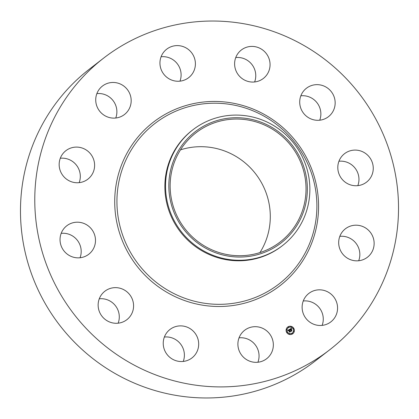<?xml version="1.0" encoding="UTF-8"?>
<svg xmlns="http://www.w3.org/2000/svg" width="419" height="419" viewBox="0 0 419 419"><rect width="100%" height="100%" fill="white"/><g stroke="black" fill="none" stroke-linecap="round" stroke-linejoin="round"><path stroke-width="0.63" d="M239.034 337.84A17.986 17.572 -127.7 0 1 245.309 338.29A17.986 17.572 -127.7 0 1 257.915 362.241M259.602 327.229A17.986 17.572 -127.7 0 1 272.916 340.982A17.986 17.572 -127.7 0 1 266.625 358.732A17.986 17.572 -127.7 0 1 251.641 361.791A17.986 17.572 -127.7 0 1 238.327 348.037A17.986 17.572 -127.7 0 1 244.617 330.287A17.986 17.572 -127.7 0 1 259.602 327.229M329.559 349.902L315.266 360.963A184.517 180.28 -127.7 0 1 105.174 367.432A184.517 180.28 -127.7 0 1 25.119 169.967A184.517 180.28 -127.7 0 1 89.441 69.098L103.734 58.037A184.517 180.28 -127.7 0 1 313.826 51.568A184.517 180.28 -127.7 0 1 393.881 249.033A184.517 180.28 -127.7 0 1 329.559 349.902A184.517 180.28 -127.7 0 1 119.467 356.37A184.517 180.28 -127.7 0 1 39.412 158.911A184.517 180.28 -127.7 0 1 103.734 58.037M180.484 149.85A68.925 67.344 -127.7 0 1 247.901 165.364A68.925 67.344 -127.7 0 1 268.563 231.864A68.925 67.344 -127.7 0 1 259.958 252.563M164.374 337.038A17.986 17.572 -127.7 0 1 178.751 341.998A17.986 17.572 -127.7 0 1 183.25 361.44M99.272 298.794A17.986 17.572 -127.7 0 1 118.514 311.684A17.986 17.572 -127.7 0 1 118.153 323.19M61.179 233.352A17.986 17.572 -127.7 0 1 80.747 255.475A17.986 17.572 -127.7 0 1 80.055 257.753M60.299 158.256A17.986 17.572 -127.7 0 1 79.175 182.653M96.868 93.615A17.986 17.572 -127.7 0 1 115.744 118.017M161.085 56.759A17.986 17.572 -127.7 0 1 167.359 57.209A17.986 17.572 -127.7 0 1 179.966 81.16M235.75 57.56A17.986 17.572 -127.7 0 1 250.127 62.52A17.986 17.572 -127.7 0 1 254.626 81.962M300.847 95.81A17.986 17.572 -127.7 0 1 320.09 108.699A17.986 17.572 -127.7 0 1 319.728 120.206M338.945 161.247A17.986 17.572 -127.7 0 1 358.512 183.37A17.986 17.572 -127.7 0 1 357.821 185.648M339.825 236.347A17.986 17.572 -127.7 0 1 358.701 260.744M303.256 300.983A17.986 17.572 -127.7 0 1 322.132 325.385M171.879 170.549A68.925 67.344 -127.7 0 1 195.909 132.865A68.925 67.344 -127.7 0 1 274.393 130.45A68.925 67.344 -127.7 0 1 304.294 204.215A68.925 67.344 -127.7 0 1 280.269 241.899A68.925 67.344 -127.7 0 1 201.785 244.314A68.925 67.344 -127.7 0 1 171.879 170.549M287.633 139.836A70.266 68.653 52.3 0 0 189.692 136.463A70.266 68.653 52.3 0 0 188.54 234.923A70.266 68.653 52.3 0 0 286.481 238.301A70.266 68.653 52.3 0 0 287.633 139.836M282.506 245.581A73.21 71.534 52.3 0 1 186.078 237.217A73.21 71.534 -127.7 0 1 167.38 169.795A73.21 71.534 52.3 0 1 192.902 129.775L192.227 130.293A73.21 71.534 -127.7 0 0 166.704 170.318A73.21 71.534 -127.7 0 0 198.47 248.666A73.21 71.534 -127.7 0 0 281.83 246.105L282.506 245.581A73.21 71.534 52.3 0 0 308.028 205.556A73.21 71.534 -127.7 0 0 289.335 138.139A73.21 71.534 52.3 0 0 192.902 129.775M240.249 77.002A17.986 17.572 -127.7 0 1 241.328 50.008A17.986 17.572 -127.7 0 1 264.42 51.464A17.986 17.572 -127.7 0 1 263.342 78.458A17.986 17.572 -127.7 0 1 240.249 77.002M132.807 300.627A17.986 17.572 -127.7 0 1 126.863 319.687A17.986 17.572 -127.7 0 1 98.91 310.301A17.986 17.572 -127.7 0 1 104.855 291.242A17.986 17.572 -127.7 0 1 132.807 300.627M300.486 107.316A17.986 17.572 -127.7 0 1 306.43 88.252A17.986 17.572 -127.7 0 1 334.383 97.637A17.986 17.572 -127.7 0 1 328.438 116.702A17.986 17.572 -127.7 0 1 300.486 107.316M95.04 244.418A17.986 17.572 -127.7 0 1 88.77 254.249A17.986 17.572 -127.7 0 1 68.292 254.878A17.986 17.572 -127.7 0 1 60.488 235.63A17.986 17.572 -127.7 0 1 66.757 225.799A17.986 17.572 -127.7 0 1 87.236 225.171A17.986 17.572 -127.7 0 1 95.04 244.418M338.253 163.525A17.986 17.572 -127.7 0 1 344.523 153.694A17.986 17.572 -127.7 0 1 365.001 153.061A17.986 17.572 -127.7 0 1 372.805 172.309A17.986 17.572 -127.7 0 1 366.536 182.139A17.986 17.572 -127.7 0 1 346.057 182.773A17.986 17.572 -127.7 0 1 338.253 163.525M89.855 177.368A17.986 17.572 -127.7 0 1 87.89 179.149A17.986 17.572 -127.7 0 1 63.856 176.718A17.986 17.572 -127.7 0 1 63.913 152.479A17.986 17.572 -127.7 0 1 65.877 150.699A17.986 17.572 -127.7 0 1 89.912 153.129A17.986 17.572 -127.7 0 1 89.855 177.368M343.439 230.57A17.986 17.572 -127.7 0 1 345.403 228.795A17.986 17.572 -127.7 0 1 369.438 231.22A17.986 17.572 -127.7 0 1 369.38 255.464A17.986 17.572 -127.7 0 1 367.416 257.24A17.986 17.572 -127.7 0 1 343.381 254.815A17.986 17.572 -127.7 0 1 343.439 230.57M118.645 117.451A17.986 17.572 -127.7 0 1 97.758 108.217A17.986 17.572 -127.7 0 1 102.446 86.063A17.986 17.572 -127.7 0 1 108.259 83.124A17.986 17.572 -127.7 0 1 129.146 92.353A17.986 17.572 -127.7 0 1 124.459 114.513A17.986 17.572 -127.7 0 1 118.645 117.451M314.648 290.493A17.986 17.572 -127.7 0 1 335.535 299.721A17.986 17.572 -127.7 0 1 330.848 321.881A17.986 17.572 -127.7 0 1 325.034 324.819A17.986 17.572 -127.7 0 1 304.147 315.586A17.986 17.572 -127.7 0 1 308.834 293.431A17.986 17.572 -127.7 0 1 314.648 290.493M173.691 80.71A17.986 17.572 -127.7 0 1 160.377 66.961A17.986 17.572 -127.7 0 1 166.668 49.206A17.986 17.572 -127.7 0 1 181.652 46.148A17.986 17.572 -127.7 0 1 194.966 59.901A17.986 17.572 -127.7 0 1 188.676 77.656A17.986 17.572 -127.7 0 1 173.691 80.71M193.044 330.937A17.986 17.572 -127.7 0 1 191.965 357.931A17.986 17.572 -127.7 0 1 168.873 356.48A17.986 17.572 -127.7 0 1 169.952 329.486A17.986 17.572 -127.7 0 1 193.044 330.937M286.68 332.435A4.2 4.101 -127.7 0 1 287.67 327.071A4.2 4.101 -127.7 0 1 293.798 328.349A4.2 4.101 -127.7 0 1 292.808 333.713A4.2 4.101 -127.7 0 1 286.68 332.435M292.787 333.728A4.2 4.101 52.3 0 0 293.756 328.381A4.2 4.101 52.3 0 0 287.649 327.087M288.193 327.789A3.31 3.232 52.3 0 0 287.392 332.031A3.31 3.232 52.3 0 0 292.221 333.042A3.31 3.232 52.3 0 0 292.242 333.021M288.178 326.961L288.094 327.302L288.487 327.365M293.248 328.381L293.164 328.721L293.557 328.779M290.98 326.621L290.896 326.961L291.289 327.024M291.949 333.451L291.87 333.791L292.263 333.849M293.646 331.209L293.567 331.549L293.96 331.607M286.879 332.031L286.8 332.372L287.188 332.435M286.476 329.203L286.397 329.544L286.79 329.606M289.147 333.791L289.063 334.132L289.456 334.189M293.043 328.779A3.31 3.232 -127.7 0 1 292.263 333.005A3.31 3.232 -127.7 0 1 287.434 332A3.31 3.232 -127.7 0 1 288.214 327.773A3.31 3.232 -127.7 0 1 293.043 328.779M289.608 329.303L289.665 329.915L288.921 329.889L290.184 331.686L289.477 332.094L288.665 330.209L288.377 330.759L288.597 330.088L288.267 330.753L287.753 330.392L289.608 329.303L287.759 330.392M289.765 329.35L289.759 329.947M289.492 329.832L289.105 329.957L290.451 331.707L289.655 332.162L290.341 331.717L289.026 329.942L289.492 329.832M289.754 329.224L291.367 328.297L291.388 328.915L290.351 329.056L290.781 329.795L290.493 329.088L291.236 328.878L290.561 329.109L290.917 329.722L291.242 329.172L291.629 329.837L290.859 329.931L291.645 330.821L290.88 331.261L291.011 330.905L289.754 329.224L291.325 328.328L291.336 328.884M291.54 328.323L291.477 328.873M291.388 329.166L291.786 329.847L291.352 329.193M291.388 329.805L291.069 329.989L291.938 330.853L291.037 331.371L291.828 330.858L291.006 329.968L291.388 329.805M291.593 330.853L290.859 329.931M291.556 329.816L291.226 329.25M291.153 329.585L290.739 329.832L290.351 329.056M291.058 328.863L290.54 329.062M288.188 330.711L288.335 330.235M290.131 331.717L288.921 329.889M289.649 329.842L289.566 329.339M289.393 329.837L289.031 329.947M290.398 331.738L289.602 332.147M290.247 331.68L289.105 329.957M291.336 329.832L291.011 329.973M291.828 330.858L290.985 331.35M291.891 330.884L291.467 330.664M288.565 327.024L288.136 327.27L288.565 327.024M293.635 328.438L293.206 328.69L293.635 328.438M291.373 326.684L290.938 326.93L291.373 326.684M292.342 333.508L291.912 333.754L292.342 333.508M294.038 331.267L293.609 331.518L294.038 331.267M286.842 332.34L287.272 332.094L286.842 332.34M286.439 329.512L286.496 329.187L286.811 329.591L286.397 329.544M289.11 334.1L289.539 333.849L289.11 334.1M314.339 228.538A101.429 99.104 -127.7 0 1 194.468 301.235A101.429 99.104 -127.7 0 1 119.483 178.997A101.429 99.104 -127.7 0 1 239.354 106.3A101.429 99.104 -127.7 0 1 314.339 228.538M315.978 229.224A103.414 101.037 -127.7 0 1 193.767 303.34A103.414 101.037 -127.7 0 1 117.315 178.714A103.414 101.037 -127.7 0 1 239.527 104.598A103.414 101.037 -127.7 0 1 315.978 229.224"/></g></svg>
